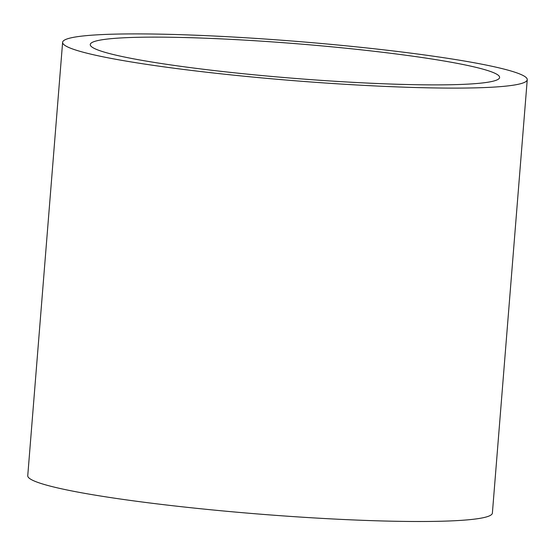 <?xml version="1.0" encoding="UTF-8"?>
<svg xmlns="http://www.w3.org/2000/svg" width="555" height="555" viewBox="0 0 555 555"><rect width="100%" height="100%" fill="white"/><g stroke="black" fill="none" stroke-linecap="round" stroke-linejoin="round"><path stroke-width="0.83" d="M517.933 84.353A233.065 19.689 4.6 0 0 527.25 79.698A233.065 19.689 4.6 0 0 296.516 41.375A233.065 19.689 4.6 0 0 62.618 42.312A233.065 19.689 4.6 0 0 261.245 77.86A233.065 19.689 4.6 0 0 517.933 84.353M491.411 81.578A205.343 17.351 4.6 0 0 499.618 77.471A205.343 17.351 4.6 0 0 296.328 43.713A205.343 17.351 4.6 0 0 90.25 44.532A205.343 17.351 4.6 0 0 265.255 75.855A205.343 17.351 4.6 0 0 491.411 81.578M62.618 42.312L27.75 475.704A233.065 19.689 4.6 0 0 226.378 511.252A233.065 19.689 4.6 0 0 483.065 517.753A233.065 19.689 4.6 0 0 492.382 513.091L527.25 79.698"/></g></svg>
